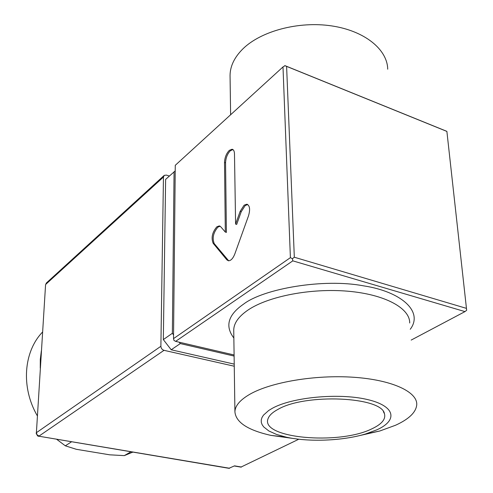 <?xml version="1.0" encoding="UTF-8"?>
<svg xmlns="http://www.w3.org/2000/svg" width="493" height="493" viewBox="0 0 493 493"><rect width="100%" height="100%" fill="white"/><g stroke="black" fill="none" stroke-linecap="round" stroke-linejoin="round"><path stroke-width="0.74" d="M233.848 338.019C224.796 326.138 228.049 314.83 243.61 304.107C263.638 288.627 323.654 278.243 363.563 285.848C400.895 291.468 423.857 311.44 410.238 329.275M41.369 350.794L40.297 359.36L40.26 368.203M130.965 451.767L124.298 455.624L132.876 452.087M124.298 455.624L109.717 454.823L76.279 449.289L65.316 445.814L71.633 441.74M213.161 243.302C211.01 237.811 212.243 232.308 216.852 226.792L219.268 225.917L220.691 226.718L225.319 232.08L224.518 162.474C224.759 157.464 226.373 153.415 229.362 150.334L232.086 149.237C233.583 149.552 234.378 151.104 234.483 153.884L235.599 224.087L240.146 211.374L244.121 205.187L246.82 204.219C249.822 205.476 250.376 209.371 248.49 215.903L234.828 253.932C233.023 258.461 230.903 260.748 228.462 260.791L226.854 259.854L213.161 243.302L214.233 243.61L228.678 260.803M220.118 226.219L217.918 227.113C213.303 232.622 212.076 238.125 214.233 243.61M247.732 204.552L245.206 205.532L241.231 211.713L236.683 224.42L235.599 224.087M232.942 149.582L230.41 150.692C227.415 153.773 225.8 157.822 225.566 162.826L226.398 232.406L225.319 232.08M297.168 439.016L270.867 435.374C247.831 430.186 235.851 422.341 234.921 411.834C235.062 405.807 240.036 399.952 249.822 394.277C270.928 382.149 315.2 374.631 353.444 377.25C391.756 379.813 417.312 391.707 416.758 404.531C416.178 412.16 409.104 419.068 395.534 425.256L379.801 430.999L357.191 436.139M387.708 69.205C387.412 49.473 364.641 30.769 331.586 25.895C298.592 20.946 260.815 31.096 242.741 49.017C234.36 57.41 230.132 66.253 230.052 75.54L230.071 76.637M376.812 429.847L365.529 433.988C342.647 440.878 308.877 442.239 286.254 437.168L276.481 434.425L268.808 430.944L263.65 426.858L262.103 424.639L261.296 422.335L261.247 419.968L261.968 417.565L263.459 415.161L268.74 410.453L272.481 408.21C292.337 397.235 338.445 392.822 366.786 399.392C395.429 405.807 398.326 420.295 376.812 429.847M278.009 409.356C305.346 393.192 381.884 396.723 384.448 413.713C385.957 419.155 381.773 424.19 371.888 428.824C338.839 445.401 259.176 438.209 268.186 418.378C269.406 415.229 272.678 412.222 278.009 409.356M169.327 176.032L166.449 175.107L164.255 175.348L163.46 177.042L160.884 346.277C161.045 348.335 162.092 349.685 164.015 350.326L234.255 366.225M298.813 439.214L240.911 467.117M241.484 467.044L234.532 465.854L228.888 468.313M42.558 332.035C23.646 351.552 20.761 387.196 37.24 415.667M56.529 439.189L65.316 445.814M234.23 364.124L171.194 349.784L163.331 339.597L165.617 179.397L175.212 170.905M171.194 349.784L180.302 343.584L179.162 342.191M173.554 334.926L172.359 333.274L163.331 339.597M234.113 356.069L180.302 343.584M172.359 333.274L174.072 171.73M173.518 338.623L290.395 257.666L282.994 66.931L175.268 165.309L173.518 338.623L173.961 340.423L175.631 341.372L234.095 354.972M411.174 340.084L464.979 311.607L292.799 260.852L175.631 341.372M464.979 311.607L466.661 310.27L446.88 131.354L285.04 65.68L282.994 66.931M292.799 260.852L292.404 258.702L290.395 257.666M466.47 308.378L294.321 257.229L292.404 258.702M446.904 131.428L284.757 65.631M286.606 66.444L294.321 257.229M409.695 322.995C410.022 308.248 385.125 294.438 348.089 291.227C311.126 287.955 268.451 296.231 248.096 309.992C238.649 316.438 233.861 323.131 233.737 330.063L233.744 330.883M241.231 211.713L240.146 211.374M225.566 162.826L224.518 162.474M163.978 175.607L46.619 282.772L45.818 284.319L163.46 177.042M45.566 284.8L36.396 432.688L45.566 284.8L46.36 283.007M164.015 350.326L39.052 436.052L37.098 434.863L36.396 432.688L160.884 346.277M36.131 433.064C37.209 435.596 38.053 436.632 38.676 436.176L229.621 468.264M229.054 468.338L38.59 436.157M227.945 260.168L226.854 259.854M234.921 411.834L233.75 330.963M132.136 452.463L132.802 452.075M230.052 75.54L230.619 114.764M365.529 433.988L379.801 430.999M286.254 437.168L270.867 435.374M383.369 411.643L384.448 413.713M234.274 465.984L241.015 467.136M219.927 226.114L219.268 225.917M247.578 204.459L246.82 204.219M232.782 149.478L232.086 149.237"/></g></svg>
